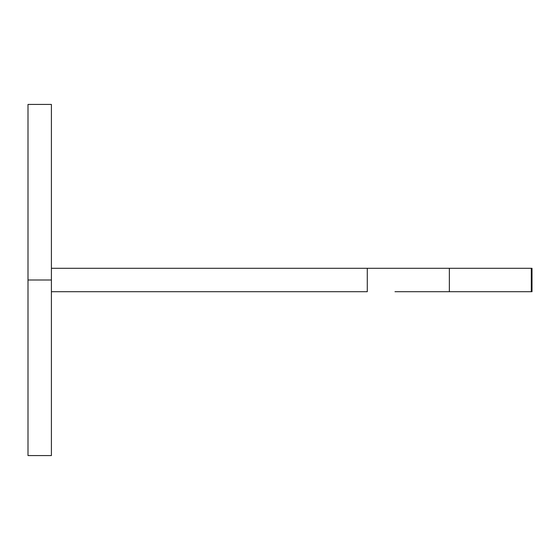 <?xml version="1.0" encoding="UTF-8"?>
<svg xmlns="http://www.w3.org/2000/svg" width="560" height="560" viewBox="0 0 560 560"><rect width="100%" height="100%" fill="white"/><g stroke="black" fill="none" stroke-linecap="round" stroke-linejoin="round"><path stroke-width="0.84" d="M28 280L51.408 280L51.408 455.567L51.408 104.433L28 104.433L28 455.567L28 104.433L28 455.567L51.408 455.567L51.408 104.433L51.408 280L28 280M394.982 268.296L51.408 268.296L367.283 268.296L367.283 291.704L51.408 291.704L367.283 291.704L367.283 268.296L531.293 268.296L531.293 291.704L532 291.704L532 268.296L531.293 268.296L531.293 291.704L449.358 291.704L449.358 268.296L449.358 291.704L394.982 291.704M531.496 291.704L511.098 291.704M469.546 291.704L436.387 291.704M531.496 268.296L511.098 268.296M469.546 268.296L436.387 268.296"/></g></svg>
